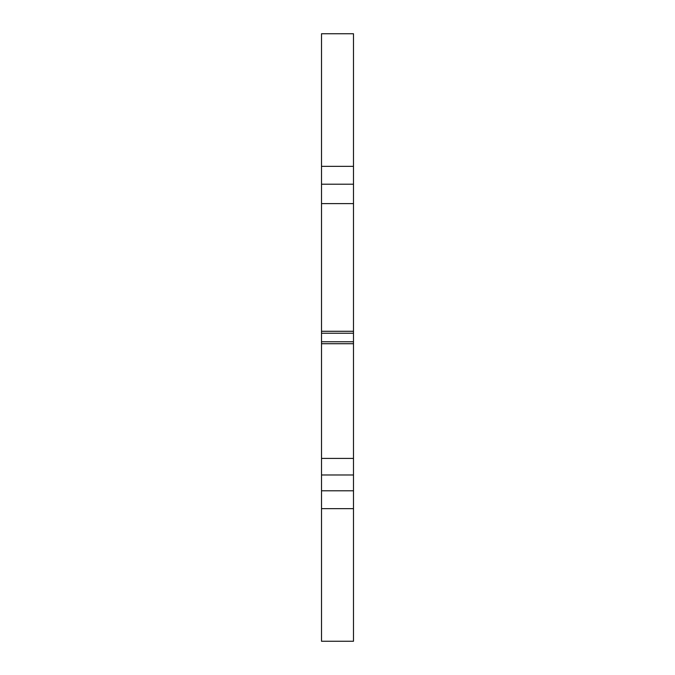 <?xml version="1.0" encoding="UTF-8"?>
<svg xmlns="http://www.w3.org/2000/svg" width="675" height="675" viewBox="0 0 675 675"><rect width="100%" height="100%" fill="white"/><g stroke="black" fill="none" stroke-linecap="round" stroke-linejoin="round"><path stroke-width="1.01" d="M321.511 331.282L321.511 333.231L353.489 333.231L353.489 203.622L321.511 203.622L321.511 331.282L353.489 331.282M353.489 184.216L353.489 166.362L321.511 166.362L321.511 184.216L353.489 184.216L353.489 203.622M321.511 184.216L321.511 203.622M321.511 166.362L321.511 33.75L353.489 33.75L353.489 166.362M321.511 458.409L321.511 641.25L353.489 641.25L353.489 343.718L321.511 343.718L321.511 458.409L353.489 458.409M321.511 333.231L321.511 343.718M321.511 490.784L353.489 490.784M321.511 508.638L353.489 508.638M321.511 341.769L353.489 341.769L353.489 343.718M353.489 333.231L353.489 341.769M321.511 474.981L353.489 474.981"/></g></svg>
